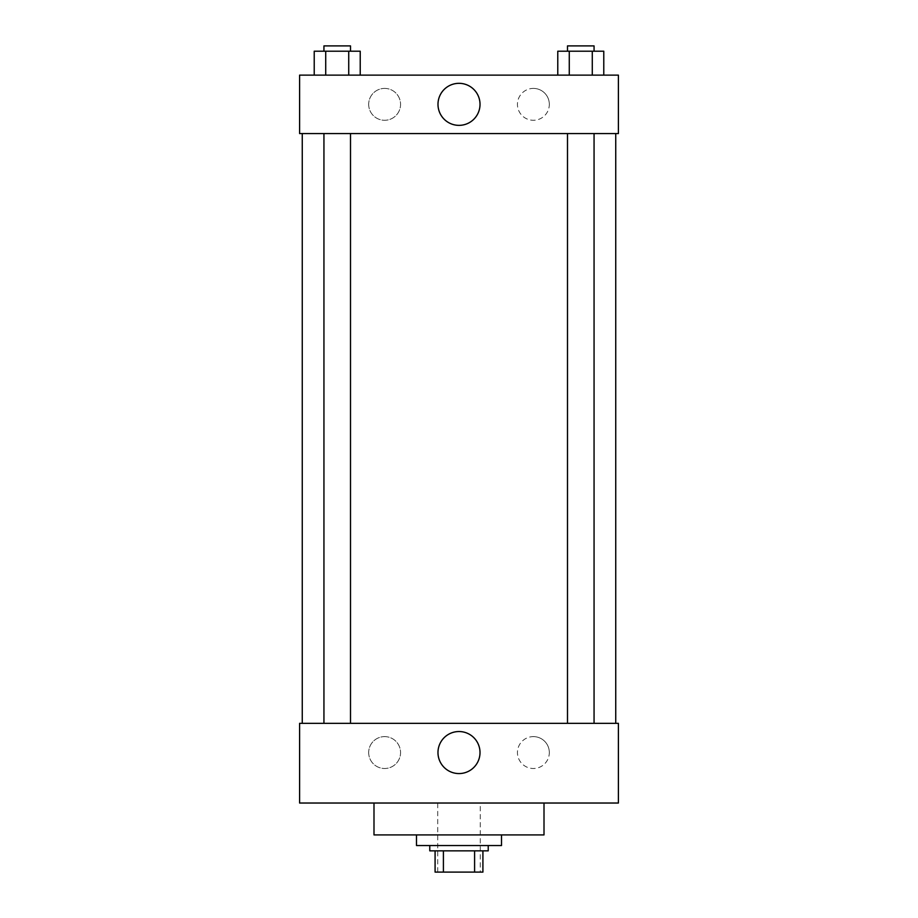 <?xml version="1.0" encoding="UTF-8"?>
<svg xmlns="http://www.w3.org/2000/svg" width="918" height="918" viewBox="0 0 918 918"><rect width="100%" height="100%" fill="white"/><g stroke="black" fill="none" stroke-linecap="round" stroke-linejoin="round"><path stroke-width="0.69" stroke-dasharray="4.59 3.44" d="M480.252 803.032L437.748 803.032L480.252 803.032L480.252 872.1L437.748 872.1L480.252 872.1M443.405 872.1L435.086 872.1L435.086 850.848L443.405 850.848L443.405 872.1L482.914 872.1M474.595 850.848L443.405 850.848L474.595 850.848L474.595 872.1M443.405 850.848L435.086 850.848M429.773 850.848L488.227 850.848M459 845.535L429.773 845.535L459 845.535M501.503 845.535L416.497 845.535M501.503 834.91L416.497 834.91L501.503 834.91M544.007 803.032L544.007 834.91L373.993 834.91L373.993 803.032L544.007 803.032L373.993 803.032M618.399 803.032L299.601 803.032L299.601 723.327L618.399 723.327L618.399 803.032L299.601 803.032M580.773 723.327L594.061 723.327L580.773 723.327M350.504 723.327L323.939 723.327L350.504 723.327L323.939 723.327L350.504 723.327L350.504 133.569L323.939 133.569L350.504 133.569M615.737 723.327L302.263 723.327L615.737 723.327M368.68 752.553A15.939 15.939 0 0 0 384.619 768.492A15.939 15.939 0 0 0 400.558 752.553A15.939 15.939 0 0 0 384.619 736.615A15.939 15.939 0 0 0 368.68 752.553M549.32 752.553A15.939 15.939 0 0 0 533.381 736.615A15.939 15.939 0 0 0 517.442 752.553A15.939 15.939 0 0 0 533.381 768.492A15.939 15.939 0 0 0 549.32 752.553M384.619 736.615A15.939 15.939 0 0 1 398.423 760.529A15.939 15.939 0 0 1 370.815 760.529A15.939 15.939 0 0 1 384.619 736.615M533.381 736.615A15.939 15.939 0 0 1 547.185 760.529A15.939 15.939 0 0 1 519.577 760.529A15.939 15.939 0 0 1 533.381 736.615M299.601 743.259L299.601 730.636L299.612 743.259M618.399 743.259L618.399 730.636L618.388 743.259M437.978 752.553A21.022 21.022 0 0 0 469.511 770.753A21.022 21.022 0 0 0 469.511 734.354A21.022 21.022 0 0 0 437.978 752.553M615.737 133.569L302.263 133.569L615.737 133.569M580.773 133.569L594.061 133.569L580.773 133.569M618.399 133.569L299.601 133.569L299.601 75.127L618.399 75.127L618.399 133.569M368.68 104.342A15.939 15.939 0 0 0 384.619 120.281A15.939 15.939 0 0 0 400.558 104.342A15.939 15.939 0 0 0 384.619 88.403A15.939 15.939 0 0 0 368.68 104.342M549.32 104.342A15.939 15.939 0 0 0 533.381 88.403A15.939 15.939 0 0 0 517.442 104.342A15.939 15.939 0 0 0 533.381 120.281A15.939 15.939 0 0 0 549.32 104.342M557.777 75.127L603.78 75.127L557.777 75.127L603.78 75.127L557.777 75.127L603.78 75.127L557.777 75.127L557.777 51.213L603.78 51.213L592.282 51.213L592.282 75.127L592.282 51.213L569.275 51.213L569.275 75.127L569.275 51.213L557.777 51.213L603.78 51.213L603.78 75.127M314.22 75.127L360.223 75.127L314.22 75.127L360.223 75.127L314.22 75.127L314.22 51.213L360.223 51.213L348.725 51.213L348.725 75.127L348.725 51.213L325.718 51.213L325.718 75.127L325.718 51.213L314.22 51.213L360.223 51.213L360.223 75.127M384.619 88.403A15.939 15.939 0 0 1 398.423 112.317A15.939 15.939 0 0 1 370.815 112.317A15.939 15.939 0 0 1 384.619 88.403M533.381 88.403A15.939 15.939 0 0 1 547.185 112.317A15.939 15.939 0 0 1 519.577 112.317A15.939 15.939 0 0 1 533.381 88.403M299.601 126.259L299.601 101.026L299.612 126.259M618.399 101.026L618.399 126.259L618.388 101.026M480.022 104.342A21.022 21.022 0 0 0 448.489 86.143A21.022 21.022 0 0 0 448.489 122.542A21.022 21.022 0 0 0 480.022 104.342M594.061 51.213L567.496 51.213L594.061 51.213L567.496 51.213L594.061 51.213L594.061 45.9L567.496 45.9L594.061 45.9L567.496 45.9L567.496 51.213M350.504 51.213L323.939 51.213L350.504 51.213L323.939 51.213L350.504 51.213L350.504 45.9L323.939 45.9L350.504 45.9L323.939 45.9L323.939 51.213M592.282 51.213L592.282 75.127M569.275 51.213L569.275 75.127M348.725 51.213L348.725 75.127M325.718 51.213L325.718 75.127M437.748 872.1L437.748 803.032M323.939 133.569L323.939 723.327M567.496 133.569L567.496 723.327M594.061 133.569L594.061 723.327"/><path stroke-width="1.38" d="M474.595 850.848L474.595 872.1L435.086 872.1L435.086 850.848M474.595 872.1L482.914 872.1L482.914 850.848L482.914 872.1M488.227 845.535L488.227 850.848L429.773 850.848L429.773 845.535M443.405 850.848L443.405 872.1M416.497 834.91L416.497 845.535L501.503 845.535L501.503 834.91M373.993 803.032L373.993 834.91L544.007 834.91L544.007 803.032M299.601 803.032L618.399 803.032L299.601 803.032L299.601 723.327L618.399 723.327L618.399 803.032M437.978 752.553A21.022 21.022 0 0 1 469.511 734.354A21.022 21.022 0 0 1 469.511 770.753A21.022 21.022 0 0 1 437.978 752.553M615.737 133.569L615.737 723.327M618.399 133.569L299.601 133.569L299.601 75.127L618.399 75.127L618.399 133.569M480.022 104.342A21.022 21.022 0 0 1 448.489 122.542A21.022 21.022 0 0 1 448.489 86.143A21.022 21.022 0 0 1 480.022 104.342M603.78 75.127L603.78 51.213L557.777 51.213L557.777 75.127M592.282 51.213L592.282 75.127M569.275 51.213L569.275 75.127M567.496 51.213L567.496 45.9L594.061 45.9L594.061 51.213M360.223 75.127L360.223 51.213L314.22 51.213L314.22 75.127M348.725 51.213L348.725 75.127M325.718 51.213L325.718 75.127M323.939 51.213L323.939 45.9L350.504 45.9L350.504 51.213M302.263 133.569L302.263 723.327M594.061 723.327L594.061 133.569M567.496 723.327L567.496 133.569M323.939 133.569L323.939 723.327M350.504 133.569L350.504 723.327"/></g></svg>
